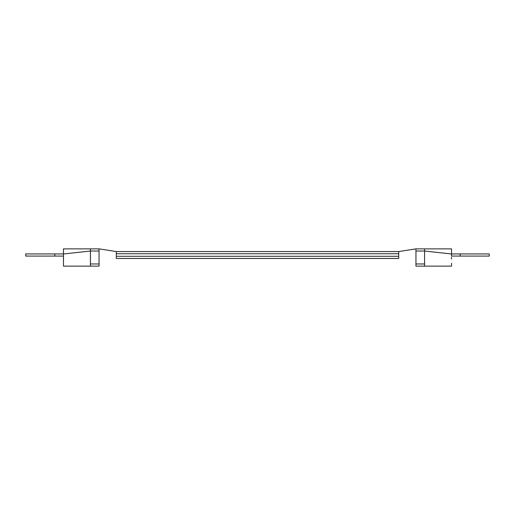 <?xml version="1.0" encoding="UTF-8"?>
<svg xmlns="http://www.w3.org/2000/svg" width="515" height="515" viewBox="0 0 515 515"><rect width="100%" height="100%" fill="white"/><g stroke="black" fill="none" stroke-linecap="round" stroke-linejoin="round"><path stroke-width="0.77" d="M451.526 256.084L460.146 256.084L460.146 253.927L451.526 253.927L489.25 253.927L460.146 253.927L460.146 256.084L451.526 256.084L451.526 253.979L451.481 255.936M424.572 251.03L415.953 251.03L424.572 251.03L451.526 253.979L424.572 251.03L424.572 266.126L415.953 266.126L424.572 266.126L424.572 248.874L415.953 248.874L451.526 248.88L451.526 252.202L451.526 248.88M451.526 266.12L451.526 263.294L451.526 266.12L424.572 266.126M25.75 256.084L25.75 253.927L25.75 256.084L54.854 256.084L54.854 253.927L25.75 253.927L54.854 253.927L54.854 256.084L63.474 256.084L25.75 256.084M99.047 248.874L90.428 248.874L99.047 248.874L116.293 251.552L116.293 253.708L398.707 253.708L116.293 253.708L116.293 256.296L398.707 256.296L116.293 256.296L116.293 258.453L398.707 258.453L398.707 251.552L415.953 248.874L398.707 251.552L398.707 258.453L116.293 258.453L116.293 251.552L99.047 248.874L99.047 251.03L90.428 251.03L63.474 253.979L63.474 248.88L63.474 253.979L90.428 251.03L90.428 266.126L99.047 266.126L90.428 266.126L90.428 263.97L99.047 263.97L99.047 266.126M63.474 260.036L63.545 257.68L63.493 260.036M99.047 251.03L99.047 263.97L90.428 263.97L90.428 251.03L99.047 251.03L99.047 263.97M415.953 251.03L415.953 263.97L424.572 263.97L415.953 263.97L415.953 248.874M415.953 266.126L415.953 263.97M63.474 248.88L90.428 248.874L90.428 251.03M398.707 251.552L116.293 251.552L398.707 251.552M63.474 253.979L63.474 266.12L63.474 253.979M63.474 253.927L54.854 253.927L63.474 253.927L63.474 256.084M451.526 253.979L451.526 252.202L451.526 253.979M451.481 259.013L451.455 257.32L451.526 259.013M460.146 256.084L489.25 256.084L460.146 256.084M63.474 266.12L90.428 266.126M489.25 256.084L489.25 253.927"/></g></svg>

